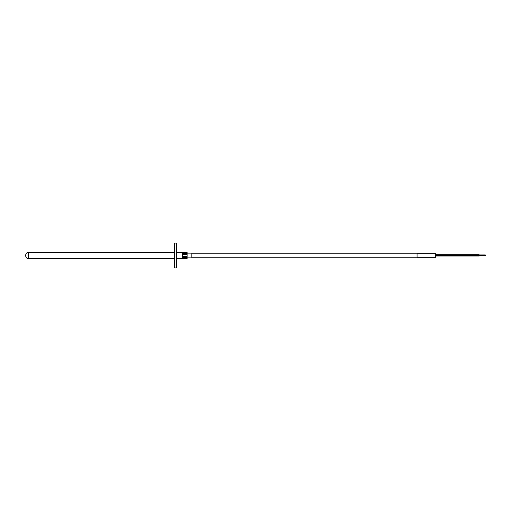 <?xml version="1.0" encoding="UTF-8"?>
<svg xmlns="http://www.w3.org/2000/svg" width="511" height="511" viewBox="0 0 511 511"><rect width="100%" height="100%" fill="white"/><g stroke="black" fill="none" stroke-linecap="round" stroke-linejoin="round"><path stroke-width="0.77" d="M187.135 256.694L182.465 256.694L182.465 254.306L187.135 254.306L187.135 258.604L182.465 258.579L182.465 257.384L187.135 257.384M187.135 253.616L182.465 253.616L182.465 252.421L187.135 252.421L187.135 254.306M187.135 257.863L191.81 257.863L191.81 253.137L187.135 253.137M174.705 267.93L174.705 243.07L176.263 243.07L176.263 267.93L174.705 267.93M435.73 255.5L435.73 253.66L417.085 253.66L417.085 257.34L435.73 257.34L435.73 255.5M435.73 255.685L479.126 255.423M479.126 254.951L479.094 255.685M435.73 254.689L479.094 254.689M435.73 255.998L479.235 255.998L479.235 255.423M174.705 252.396L28.654 252.396L28.654 258.604L174.705 258.604M176.263 252.396L187.135 252.396M176.263 258.604L187.135 258.604M28.654 252.396C24.649 252.191 24.649 258.809 28.654 258.604M191.81 253.763L417.085 253.763M191.81 257.237L417.085 257.237M485.297 254.951L479.094 254.951M485.45 255.73L479.235 255.73M485.297 255.423L479.094 255.423"/></g></svg>
